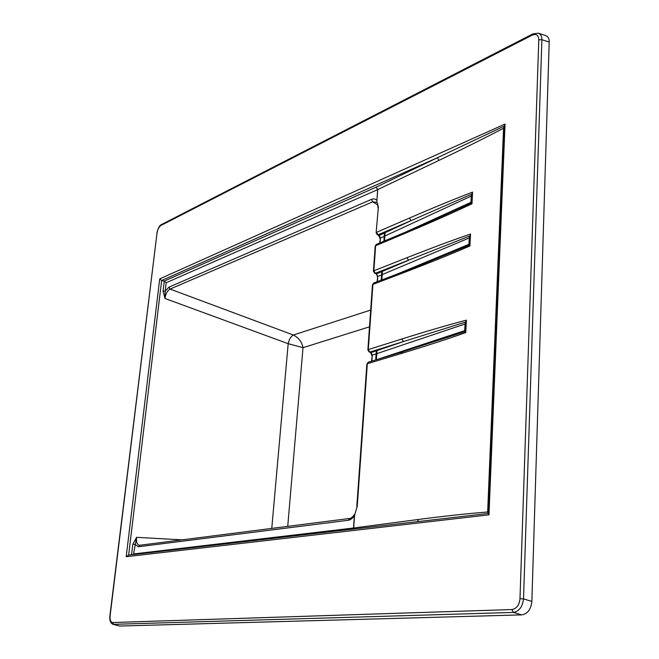 <?xml version="1.0" encoding="UTF-8"?>
<svg xmlns="http://www.w3.org/2000/svg" width="659" height="659" viewBox="0 0 659 659"><rect width="100%" height="100%" fill="white"/><g stroke="black" fill="none" stroke-linecap="round" stroke-linejoin="round"><path stroke-width="0.99" d="M538.568 33.279L545.652 35.57C548.115 36.542 549.301 38.7 549.202 42.052L531.854 601.42C530.973 609.394 527.612 613.883 521.763 614.88L513.427 612.425L113.043 624.337M532.711 33.988L161.677 224.455L160.977 225.436C158.984 226.803 157.674 229.291 157.04 232.899L110.119 615.712C109.814 619.88 110.638 622.162 112.59 622.541L113.743 624.435L119.567 626.05L521.763 614.88M119.567 626.05L113.191 624.378M376.808 202.346L372.673 201.835L170.063 289.079C167.411 290.627 165.714 293.757 164.972 298.469L163.061 291.154L164.248 281.187L161.644 280.437L128.653 555.084M410.368 230.485L471.44 203.054L471.984 203.788C453.763 212.379 432.642 221.729 408.621 231.836L375.63 245.7L373.867 270.775L406.99 257.694C431.118 248.179 452.296 240.296 470.526 234.044L469.949 245.947C451.58 253.904 430.302 262.504 406.109 271.747L372.903 284.408L368.307 349.575L401.875 338.998C426.34 331.296 447.84 325.019 466.366 320.167L465.682 322.053L369.823 352.087L371.124 352.557L369.238 352.054L369.823 352.087L368.307 349.575L367.862 349.97L369.238 352.054M466.366 320.167L465.773 332.573C447.099 339.187 425.492 346.197 400.952 353.595L402.097 351.98L402.773 352.013M400.952 353.595L367.31 363.719L357.252 506.293L354.567 515.297L353.661 528.007L418.572 519.457C444.43 516.071 467.453 513.583 487.66 511.994L488.97 514.844L126.207 556.707L159.717 278.889L161.644 280.437M487.66 511.994L503.567 128.225C484.744 138.085 463.203 148.81 438.943 160.401L437.436 157.723L504.283 126.108L488.278 513.419M406.076 231.902L470.954 202.305L471.44 203.038L471.877 194.067L410.985 220.641L409.486 218.047C433.449 207.676 454.463 199.026 472.544 192.115L471.984 203.788M369.493 326.815L303.016 347.68C301.896 341.939 298.667 337.713 293.346 335.011L293.346 335.011C290.858 336.452 289.136 339.352 288.181 343.701L288.181 343.701C289.136 339.352 290.858 336.452 293.346 335.011L370.679 310.076M139.856 545.273L138.275 546.764L135.046 544.367L132.813 544.252L136.586 537.332C136.149 542.052 137.121 544.705 139.502 545.29L139.551 545.29M271.763 528.403L288.181 343.701L303.016 347.68L287.728 526.368M538.205 33.164L538.279 33.189C540.718 34.153 541.929 36.327 541.887 39.713L538.79 39.771C538.502 35.084 536.311 33.551 532.208 35.149L160.977 225.436M549.202 42.052L541.887 39.713L523.518 598.891C522.496 606.857 519.135 611.371 513.427 612.425L511.936 609.542C516.59 608.718 519.284 605.11 519.992 598.71L538.79 39.771M157.04 232.899L109.913 615.737C109.435 620.465 110.498 623.332 113.084 624.345L113.084 624.345M533.65 33.955L532.892 33.897L532.208 35.149M531.854 601.42L523.518 598.891L519.992 598.71M128.653 555.109L126.207 556.707M488.286 513.443L128.456 555.109M159.717 278.889L505.049 124.049L504.283 126.108M384.222 236.309L380.424 238.064L379.304 235.403L377.319 234.793L379.304 235.403L410.985 220.641L378.044 234.818L376.577 232.314L409.486 218.047M471.869 194.191L471.251 196.077L384.856 236.013M381.577 274.869L377.755 276.483L376.618 273.831L374.666 273.254L376.618 273.831L408.506 260.297L406.99 257.694M469.842 236.095L469.224 237.957L382.212 274.597M407.88 270.322L469.406 245.156L469.851 235.971L375.35 273.287L373.867 270.775L373.422 271.253L374.666 273.254M469.406 245.115L468.911 244.316L469.224 237.957M402.097 351.98L465.221 331.617L465.682 322.094L465.048 323.997L376.8 353.661M376.149 353.883L372.286 355.176L371.124 352.557L403.423 341.593L401.875 338.998M465.773 332.573L464.727 330.62L465.048 323.997M407.089 270.281L406.109 271.747M469.406 245.156L469.949 245.947M469.851 235.971L470.526 234.044M133.439 554.524L136.586 537.332L182.082 539.861M139.659 545.273L349.542 518.476M349.88 518.46L348.191 520.297L138.275 546.764M357.252 506.293L354.509 515.462C352.656 518.32 350.555 519.935 348.191 520.297M409.536 230.444L408.621 231.836M354.451 514.465L353.446 528.765M471.877 194.067L472.544 192.115M133.917 553.898L353.611 528.007L353.496 528.757M418.572 519.457L417.649 521.244M376.141 232.709L378.348 207.19L376.132 232.825L377.319 234.793M503.567 128.225L504.275 126.157M377.245 202.766L378.348 207.19M377.829 204.965L372.673 201.835L371.404 199.397C373.637 198.483 375.457 198.829 376.874 200.435L376.874 202.428M293.346 335.011L170.063 289.079L168.959 287.151L371.404 199.397M164.248 281.187L166.183 282.736L377.64 189.644L376.907 200.558L377.681 189.619L376.231 187.123L437.436 157.723L161.768 280.479M288.181 343.701L164.972 298.469L165.17 291.196L168.959 287.151M163.061 291.154L165.17 291.196L166.183 282.736M376.223 359.798L376.907 349.871M381.693 279.993L382.344 270.544M384.362 241.046L384.996 231.828M385.087 232.709L384.518 240.98M382.434 271.36L381.849 279.935M377.014 350.563L376.38 359.748L464.727 330.62M164.124 281.146L376.231 187.123L377.64 189.644L438.943 160.401M112.59 622.541L511.936 609.542M505.049 124.049L488.97 514.844M131.561 554.746L132.813 544.252M377.014 281.78L377.755 276.483L377.393 281.64M397.286 274.029L468.911 244.316M379.708 243.006L380.424 238.064L380.095 242.841M470.954 202.305L471.251 196.077M371.478 361.231L372.286 355.176L371.865 361.116M375.663 359.971L376.363 350.777M406.9 270.355L373.892 282.975L372.459 284.869L367.862 349.88M356.807 506.458L366.857 364.097L368.447 362.145L401.916 352.038M373.431 271.146L375.185 246.194L376.544 244.332L409.338 230.526M161.504 224.538C159.593 225.312 158.036 228.171 156.826 233.113M532.892 33.897L538.279 33.189M384.452 233.006L383.884 241.243M381.8 271.632L381.207 280.174M378.596 235.387L380.029 238.434M375.935 273.806C376.561 273.922 377.03 274.935 377.36 276.821M370.539 352.532L371.882 355.465M373.678 283.057L372.467 284.762M368.249 362.211L366.865 364.007M376.338 244.423L375.193 246.079M349.657 518.46C350.926 518.468 352.483 517.216 354.303 514.704M377.912 207.601C377.879 204.578 377.558 202.881 376.948 202.519L376.907 202.47"/></g></svg>
